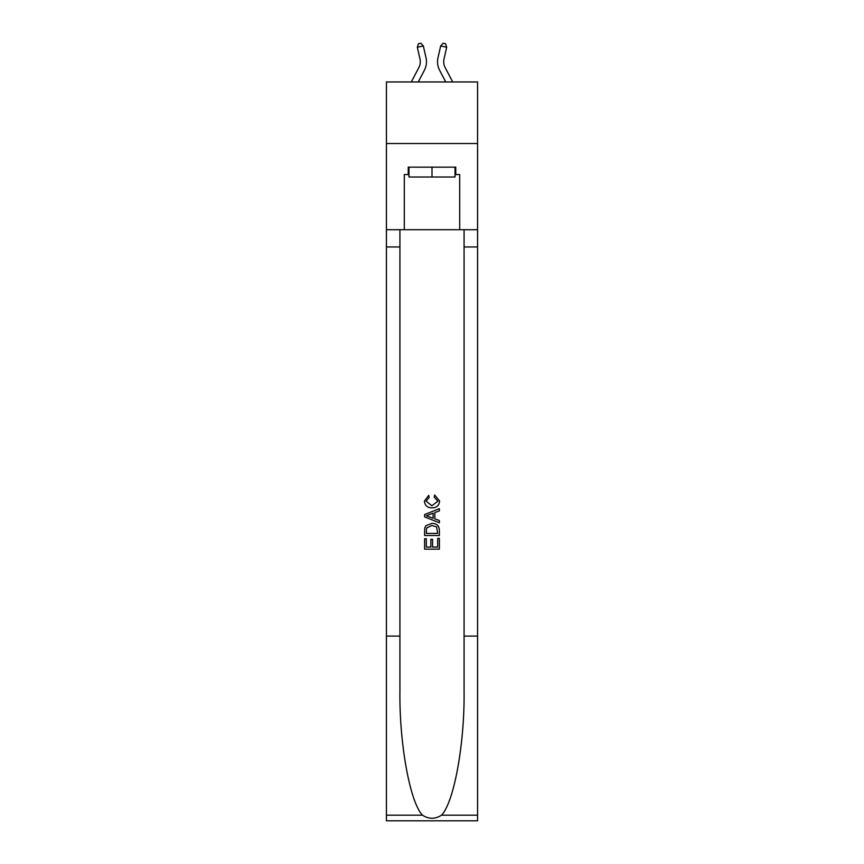 <?xml version="1.0" encoding="UTF-8"?>
<svg xmlns="http://www.w3.org/2000/svg" width="864" height="864" viewBox="0 0 864 864"><rect width="100%" height="100%" fill="white"/><g stroke="black" fill="none" stroke-linecap="round" stroke-linejoin="round"><path stroke-width="1.3" d="M477.565 143.521L477.565 81.95L386.435 81.95L386.435 143.521L477.565 143.521L477.565 229.716L459.702 229.716L459.702 174.55L455.771 174.55L455.771 167.162L408.229 167.162L408.229 174.55L408.974 174.55M411.307 81.95L418.9 67.468A12.312 12.312 -30 0 0 419.99 59.022L417.323 47.282L418.414 43.751L420.811 43.2L423.317 45.911L425.995 57.65A18.468 18.468 158.2 0 1 424.354 70.33L418.262 81.95L424.354 70.33M452.693 81.95L445.1 67.468A12.312 12.312 30 0 1 444.01 59.022L446.677 47.282L440.683 45.911L438.005 57.65A18.468 18.468 -158.2 0 0 439.646 70.33L445.738 81.95M455.026 167.162L455.026 177.012L408.974 177.012L408.974 167.162M432 167.162L432 177.012M437.681 538.358L437.681 547.074L432.562 547.074L437.681 547.074L437.681 538.358L439.387 538.358L439.387 549.158L424.602 549.158L424.602 538.747L424.602 549.158M430.855 539.309L430.855 547.074L426.308 547.074L430.855 547.074L430.855 539.309L432.562 539.309L432.562 547.074M425.876 525.712L424.818 527.861L425.876 525.712L431.914 523.4C436.644 523.379 439.128 525.658 439.387 530.226L439.387 535.518L424.602 535.518L424.602 530.464L424.602 535.518M434.657 494.975L434.171 497.059L434.657 494.975L439.571 501.012C439.171 505.548 436.612 507.838 431.881 507.859L431.881 507.859C427.345 507.762 424.85 505.494 424.418 501.055L428.706 495.364L429.16 497.448L426.125 501.152L431.87 505.775L437.864 501.206L434.171 497.059M441.526 815.184L477.565 815.184L477.565 820.8L386.435 820.8L386.435 636.088L399.924 636.088L399.924 691.006C399.265 743.494 409.914 802.127 422.474 815.184C428.814 819.234 435.175 819.234 441.526 815.184C454.086 802.127 464.735 743.494 464.076 691.006L464.076 229.716M424.602 514.544L424.602 516.899L439.387 522.763L424.602 516.899L424.602 514.544L439.387 508.68L424.602 514.544M464.076 636.088L477.565 636.088L477.565 229.716M386.435 636.088L386.435 143.521M399.924 229.716L399.924 636.088M477.565 815.184L477.565 636.088M386.435 229.716L404.298 229.716L404.298 174.55L408.229 174.55M404.298 229.716L459.702 229.716M455.026 174.55L455.771 174.55M439.387 508.68L439.387 510.894L434.84 512.579L434.84 518.875L439.387 520.56L439.387 522.763M429.041 516.737L433.134 518.249L433.134 513.205L426.308 515.722L429.041 516.737M433.134 513.205L433.134 518.249M424.602 530.464L424.818 527.861M436.633 526.9L437.681 533.434L436.633 526.9L431.881 525.485L426.611 528.001L426.308 533.434L437.681 533.434L426.308 533.434M424.602 538.747L426.308 538.747L426.308 547.074M418.9 67.468A12.312 12.312 -21.8 0 0 419.99 59.022A12.312 12.312 -21.8 0 1 418.9 67.468A12.312 12.312 -21.8 0 0 419.99 59.022A12.312 12.312 -21.8 0 1 418.9 67.468A12.312 12.312 -21.8 0 0 419.99 59.022A12.312 12.312 -21.8 0 1 418.9 67.468A12.312 12.312 -21.8 0 0 419.99 59.022A12.312 12.312 -21.8 0 1 418.9 67.468A12.312 12.312 -21.8 0 0 419.99 59.022A12.312 12.312 -21.8 0 1 418.9 67.468A12.312 12.312 -21.8 0 0 419.99 59.022A12.312 12.312 -21.8 0 1 418.9 67.468A12.312 12.312 -21.8 0 0 419.99 59.022A12.312 12.312 -21.8 0 1 418.9 67.468A12.312 12.312 -21.8 0 0 419.99 59.022A12.312 12.312 -21.8 0 1 418.9 67.468A12.312 12.312 -21.8 0 0 419.99 59.022A12.312 12.312 -21.8 0 1 418.9 67.468A12.312 12.312 -21.8 0 0 419.99 59.022A12.312 12.312 -21.8 0 1 418.9 67.468A12.312 12.312 -21.8 0 0 419.99 59.022A12.312 12.312 -21.8 0 1 418.9 67.468A12.312 12.312 -21.8 0 0 419.99 59.022A12.312 12.312 -21.8 0 1 418.9 67.468A12.312 12.312 -21.8 0 0 419.99 59.022A12.312 12.312 -21.8 0 1 418.9 67.468A12.312 12.312 -21.8 0 0 419.99 59.022A12.312 12.312 -21.8 0 1 418.9 67.468A12.312 12.312 -21.8 0 0 419.99 59.022A12.312 12.312 -21.8 0 1 418.9 67.468A12.312 12.312 -21.8 0 0 419.99 59.022A12.312 12.312 -21.8 0 1 418.9 67.468A12.312 12.312 -21.8 0 0 419.99 59.022A12.312 12.312 -21.8 0 1 418.9 67.468A12.312 12.312 -21.8 0 0 419.99 59.022A12.312 12.312 -21.8 0 1 418.9 67.468A12.312 12.312 -21.8 0 0 419.99 59.022A12.312 12.312 -21.8 0 1 418.9 67.468A12.312 12.312 -21.8 0 0 419.99 59.022A12.312 12.312 -21.8 0 1 418.9 67.468A12.312 12.312 -21.8 0 0 419.99 59.022A12.312 12.312 -21.8 0 1 418.9 67.468A12.312 12.312 -21.8 0 0 419.99 59.022A12.312 12.312 -21.8 0 1 418.9 67.468A12.312 12.312 -21.8 0 0 419.99 59.022A12.312 12.312 -21.8 0 1 418.9 67.468A12.312 12.312 -21.8 0 0 419.99 59.022A12.312 12.312 -21.8 0 1 418.9 67.468A12.312 12.312 -21.8 0 0 419.99 59.022A12.312 12.312 -21.8 0 1 418.9 67.468A12.312 12.312 -21.8 0 0 419.99 59.022A12.312 12.312 -21.8 0 1 418.9 67.468A12.312 12.312 -21.8 0 0 419.99 59.022A12.312 12.312 -21.8 0 1 418.9 67.468M423.317 45.911L425.995 57.65L423.317 45.911L425.995 57.65L423.317 45.911L425.995 57.65L423.317 45.911L425.995 57.65L423.317 45.911L425.995 57.65L423.317 45.911L425.995 57.65L423.317 45.911L425.995 57.65L423.317 45.911L425.995 57.65L423.317 45.911L425.995 57.65L423.317 45.911L425.995 57.65L423.317 45.911L425.995 57.65L423.317 45.911L425.995 57.65L423.317 45.911L425.995 57.65L423.317 45.911L425.995 57.65L423.317 45.911L425.995 57.65L423.317 45.911L425.995 57.65L423.317 45.911L425.995 57.65L423.317 45.911L425.995 57.65L423.317 45.911L425.995 57.65L423.317 45.911L425.995 57.65L423.317 45.911L425.995 57.65L423.317 45.911L425.995 57.65L423.317 45.911L425.995 57.65L423.317 45.911L425.995 57.65L423.317 45.911L425.995 57.65L423.317 45.911L425.995 57.65L423.317 45.911L425.995 57.65L423.317 45.911L417.323 47.282M445.1 67.468A12.312 12.312 21.8 0 1 444.01 59.022A12.312 12.312 21.8 0 0 445.1 67.468A12.312 12.312 21.8 0 1 444.01 59.022A12.312 12.312 21.8 0 0 445.1 67.468A12.312 12.312 21.8 0 1 444.01 59.022A12.312 12.312 21.8 0 0 445.1 67.468A12.312 12.312 21.8 0 1 444.01 59.022A12.312 12.312 21.8 0 0 445.1 67.468A12.312 12.312 21.8 0 1 444.01 59.022A12.312 12.312 21.8 0 0 445.1 67.468A12.312 12.312 21.8 0 1 444.01 59.022A12.312 12.312 21.8 0 0 445.1 67.468A12.312 12.312 21.8 0 1 444.01 59.022A12.312 12.312 21.8 0 0 445.1 67.468A12.312 12.312 21.8 0 1 444.01 59.022A12.312 12.312 21.8 0 0 445.1 67.468A12.312 12.312 21.8 0 1 444.01 59.022A12.312 12.312 21.8 0 0 445.1 67.468A12.312 12.312 21.8 0 1 444.01 59.022A12.312 12.312 21.8 0 0 445.1 67.468A12.312 12.312 21.8 0 1 444.01 59.022A12.312 12.312 21.8 0 0 445.1 67.468A12.312 12.312 21.8 0 1 444.01 59.022A12.312 12.312 21.8 0 0 445.1 67.468A12.312 12.312 21.8 0 1 444.01 59.022A12.312 12.312 21.8 0 0 445.1 67.468A12.312 12.312 21.8 0 1 444.01 59.022A12.312 12.312 21.8 0 0 445.1 67.468A12.312 12.312 21.8 0 1 444.01 59.022A12.312 12.312 21.8 0 0 445.1 67.468A12.312 12.312 21.8 0 1 444.01 59.022A12.312 12.312 21.8 0 0 445.1 67.468A12.312 12.312 21.8 0 1 444.01 59.022A12.312 12.312 21.8 0 0 445.1 67.468A12.312 12.312 21.8 0 1 444.01 59.022A12.312 12.312 21.8 0 0 445.1 67.468A12.312 12.312 21.8 0 1 444.01 59.022A12.312 12.312 21.8 0 0 445.1 67.468A12.312 12.312 21.8 0 1 444.01 59.022A12.312 12.312 21.8 0 0 445.1 67.468A12.312 12.312 21.8 0 1 444.01 59.022A12.312 12.312 21.8 0 0 445.1 67.468A12.312 12.312 21.8 0 1 444.01 59.022A12.312 12.312 21.8 0 0 445.1 67.468A12.312 12.312 21.8 0 1 444.01 59.022A12.312 12.312 21.8 0 0 445.1 67.468A12.312 12.312 21.8 0 1 444.01 59.022A12.312 12.312 21.8 0 0 445.1 67.468A12.312 12.312 21.8 0 1 444.01 59.022A12.312 12.312 21.8 0 0 445.1 67.468A12.312 12.312 21.8 0 1 444.01 59.022A12.312 12.312 21.8 0 0 445.1 67.468A12.312 12.312 21.8 0 1 444.01 59.022A12.312 12.312 21.8 0 0 445.1 67.468M440.683 45.911L438.005 57.65L440.683 45.911L438.005 57.65L440.683 45.911L438.005 57.65L440.683 45.911L438.005 57.65L440.683 45.911L438.005 57.65L440.683 45.911L438.005 57.65L440.683 45.911L438.005 57.65L440.683 45.911L438.005 57.65L440.683 45.911L438.005 57.65L440.683 45.911L438.005 57.65L440.683 45.911L438.005 57.65L440.683 45.911L438.005 57.65L440.683 45.911L438.005 57.65L440.683 45.911L438.005 57.65L440.683 45.911L438.005 57.65L440.683 45.911L438.005 57.65L440.683 45.911L438.005 57.65L440.683 45.911L438.005 57.65L440.683 45.911L438.005 57.65L440.683 45.911L438.005 57.65L440.683 45.911L438.005 57.65L440.683 45.911L438.005 57.65L440.683 45.911L438.005 57.65L440.683 45.911L438.005 57.65L440.683 45.911L438.005 57.65L440.683 45.911L438.005 57.65L440.683 45.911L438.005 57.65L440.683 45.911L443.189 43.2L445.586 43.751L446.677 47.282M464.076 246.964L477.565 246.964M399.924 246.964L386.435 246.964M386.435 815.184L422.474 815.184"/></g></svg>
